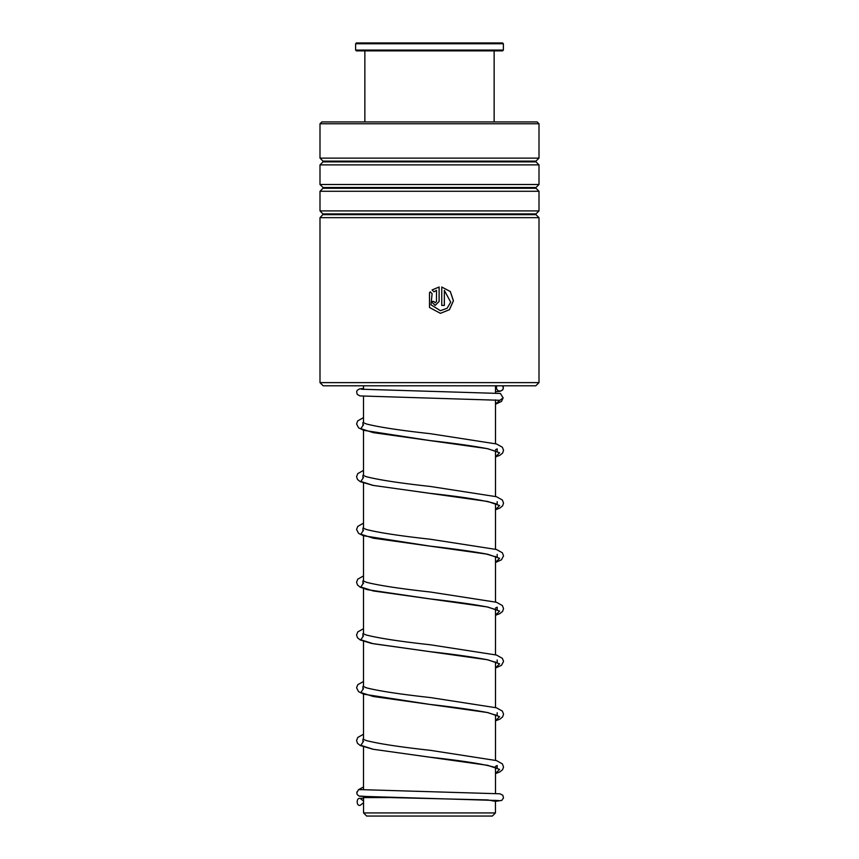 <?xml version="1.0" encoding="UTF-8"?>
<svg xmlns="http://www.w3.org/2000/svg" width="859" height="859" viewBox="0 0 859 859"><rect width="100%" height="100%" fill="white"/><g stroke="black" fill="none" stroke-linecap="round" stroke-linejoin="round"><path stroke-width="1.29" d="M492.347 816.05L366.653 816.05L363.55 812.936L495.45 812.936L492.347 816.05M363.55 797.581L363.55 812.936M495.45 800.287L495.45 812.936M388.622 797.581L363.497 797.581L363.497 796.669M495.503 793.405L495.503 767.527M495.503 760.419L495.503 714.763M495.503 707.644L495.503 661.988M495.503 654.88L495.503 609.214M495.503 602.105L495.503 556.449M495.503 549.331L495.503 503.675M495.503 496.566L495.503 450.9M495.503 443.792L495.503 399.886M495.503 393.003L495.503 385.788M363.497 789.786L363.497 746.675M363.497 739.47L363.497 693.9M363.497 686.695L363.497 641.136M363.497 633.931L363.497 588.361M363.497 581.156L363.497 535.587M363.497 528.382L363.497 482.822M363.497 475.618L363.497 430.048M363.497 422.843L363.497 396.267M363.497 389.385L363.497 385.788M355.615 43.745L356.41 42.95L502.59 42.95L503.385 43.745L355.615 43.745L355.615 50.069L503.385 50.069L503.385 43.745M503.385 50.069L502.59 50.864L356.41 50.864L355.615 50.069M539.001 382.62L535.833 385.788L323.167 385.788L319.999 382.62L539.001 382.62L539.001 217.66L319.999 217.66L319.999 382.62M319.999 123.771L321.846 121.924L537.154 121.924L539.001 123.771L319.999 123.771L319.999 158.12L539.001 158.12L539.001 123.771M535.984 188.261L535.984 187.52L323.016 187.52L323.016 188.261L535.984 188.261L539.001 191.278L539.001 210.895L319.999 210.895L323.167 214.278L319.999 217.66M539.001 191.278L319.999 191.278L319.999 210.895M535.984 161.879L535.984 161.127L323.016 161.127L323.016 161.879L535.984 161.879L539.001 164.885L539.001 184.502L319.999 184.502L323.016 187.52M539.001 164.885L319.999 164.885L319.999 184.502M436.49 301.455L436.49 290.353L433.978 291.802L432.109 289.923L439.121 287.013L439.121 301.455L435.169 305.417L431.218 301.455L433.859 301.455L435.169 302.776L436.49 301.455M430.241 291.792L432.12 293.671L430.971 304.784L440.442 310.69L447.099 308.284L450.685 302.153L444.361 290.353L444.361 305.417L441.751 305.417L441.751 287.013L450.331 291.534L453.434 300.8L449.44 309.702L440.442 313.331L429.5 307.49L429.5 292.79L430.241 291.792L432.109 293.671L430.971 304.784L440.42 310.69M444.361 290.353L444.328 305.417M441.751 287.013L450.288 291.545L453.38 300.811L449.386 309.702L440.442 313.331M429.5 307.49L429.5 292.79M436.49 290.353L433.967 291.802M439.099 287.013L439.099 301.455L435.169 305.417M433.849 301.455L435.159 302.776M363.55 801.039L360.222 798.451C356.163 797.227 356.184 806.537 360.243 805.312L363.55 802.736M356.818 792.889L358.461 789.7L361.907 789.668M361.252 389.213L500.421 393.476L503.127 397.921L499.863 400.294L359.953 395.924L357.237 394.399L356.625 391.779L357.269 390.276L359.663 388.859L363.497 388.461M496.996 385.788A3.425 3.415 -90 0 0 499.884 391.06A3.425 3.415 -90 0 0 502.762 385.788L503.31 388.558L502.569 390.007L499.831 391.36L495.503 391.715M360.222 798.451L363.55 798.086M323.016 213.902L535.984 213.902L535.984 214.653L323.016 214.653M360.254 796.078L378.561 797.292L487.848 799.933L495.45 801.361L501.785 800.405L503.503 797.914L502.848 795.305L500.045 793.802L361.403 789.636M499.863 400.294L495.503 404.074M363.497 424.722L360.834 428.684L373.257 432.635L487.687 448.688L499.605 452.768L495.503 456.838M363.497 477.497L360.834 481.459L373.268 485.41L487.697 501.463L499.605 505.532L495.503 509.602M363.497 530.271L360.834 534.223L373.278 538.185L487.697 554.238L499.605 558.307L495.503 562.377M363.497 583.036L360.834 586.998L373.268 590.949L487.697 607.012L499.605 611.082L495.503 615.151M363.497 635.81L360.834 639.762L373.268 643.724L487.687 659.776L499.605 663.846L495.503 667.915M363.497 688.585L360.834 692.537L373.257 696.499L487.687 712.551L499.605 716.621L495.503 720.69M363.497 741.349L360.834 745.311L373.268 749.273L487.697 765.326L499.605 769.396L495.503 773.465M494.14 121.924L494.14 50.864M364.86 121.924L364.86 50.864M323.016 188.261L319.999 191.278M323.016 161.879L319.999 164.885M323.016 161.127L319.999 158.12M535.984 161.127L539.001 158.12M535.984 187.52L539.001 184.502M535.984 213.902L539.001 210.895M535.984 214.653L539.001 217.66M356.947 791.88L356.947 791.869C356.464 793.813 357.376 795.284 359.663 796.272L498.864 800.545M495.503 456.977L499.906 455.259L502.601 453.09L503.546 450.32L502.375 447.249L496.459 443.953L430.316 433.688C400.401 430.413 379.163 427.191 366.6 424.024L362.928 422.499L362.917 425.355L363.497 425.012M495.503 449.719L497.189 448.881L497.189 451.748L487.246 448.656C473.212 445.971 454.078 443.265 429.833 440.549L363.744 430.327L358.6 427.836L356.571 423.938L357.741 420.867L363.497 417.614M495.503 509.752L499.734 508.12L502.601 505.865L503.535 503.095L502.375 500.013L496.459 496.717L430.348 486.462C399.897 483.134 378.508 479.859 366.181 476.659L362.917 475.263L362.928 478.119M497.189 501.656L497.189 504.512L495.804 503.793C485.088 500.443 463.108 496.953 429.865 493.324L372.903 485.378L360.211 481.652L357.516 479.472L356.571 476.713L357.741 473.631L363.497 470.388M495.503 562.527L501.506 559.767L503.535 555.859L502.375 552.788L496.459 549.492L430.359 539.237C400.423 535.952 379.163 532.73 366.6 529.563L362.917 528.038L362.917 530.905M497.189 554.42L497.189 557.287L485.926 553.915C471.849 551.328 453.165 548.718 429.876 546.099L363.325 535.726L358.6 533.375L356.571 529.477L357.741 526.406L363.497 523.163M495.503 615.291L499.906 613.573L502.601 611.404L503.535 608.634L502.375 605.563L496.448 602.256L430.338 592.012C400.412 588.726 379.163 585.505 366.6 582.338L362.917 580.813L362.928 583.669L363.497 583.325M495.503 608.032L497.189 607.195L497.189 610.062L487.246 606.969C473.223 604.285 454.089 601.579 429.865 598.873L367.362 589.671L360.211 587.191L357.516 585.011L356.571 582.252L357.741 579.181L363.497 575.927M495.503 668.066L501.516 665.306L503.546 661.409L502.375 658.338L496.459 655.03L430.316 644.776C399.886 641.448 378.508 638.173 366.181 634.973L362.917 633.577L362.917 636.444M497.189 659.97L497.2 662.826L487.257 659.733C473.223 657.049 454.078 654.354 429.833 651.637L371.517 643.412L360.383 640.052L357.516 637.786L356.571 635.026L357.741 631.945L363.497 628.702M495.503 720.841L499.906 719.123L502.601 716.943L503.546 714.183L502.375 711.102L496.459 707.805L430.316 697.551C400.401 694.265 379.163 691.044 366.6 687.876L362.928 686.352L362.928 689.208M497.189 712.734L497.189 715.601L487.246 712.508C473.212 709.824 454.078 707.129 429.833 704.412L363.744 694.179L358.6 691.688L356.571 687.791L357.741 684.72L363.497 681.477M495.503 773.605L499.734 771.983L502.601 769.718L503.535 766.947L502.375 763.876L496.459 760.58L430.348 750.326C399.897 746.986 378.508 743.722 366.181 740.522L362.917 739.127L362.928 741.983M495.503 766.346L497.189 765.509L497.189 768.375L495.804 767.656C485.088 764.295 463.108 760.806 429.865 757.187L372.903 749.241L360.211 745.505L357.516 743.325L356.571 740.565L357.741 737.484L363.497 734.241M363.497 786.994L358.461 789.7M503.17 397.771L501.516 401.411L495.503 404.213"/></g></svg>
